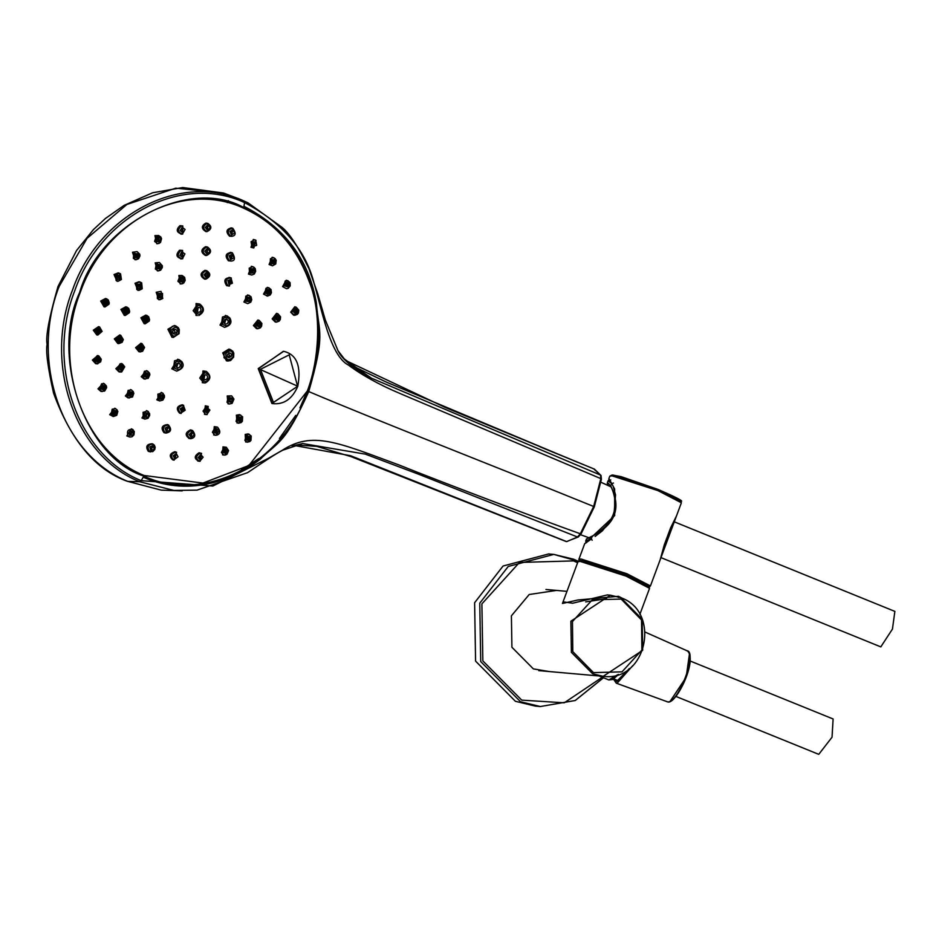 <?xml version="1.0" encoding="UTF-8"?>
<svg xmlns="http://www.w3.org/2000/svg" width="942" height="942" viewBox="0 0 942 942"><rect width="100%" height="100%" fill="white"/><g stroke="black" fill="none" stroke-linecap="round" stroke-linejoin="round"><path stroke-width="1.41" d="M662.285 552.718L673.954 521.35M607.672 485.33L607.319 482.952L610.687 485.672L611.747 483.635L608.096 480.832L607.319 482.952L608.249 480.55L610.769 479.925M611.747 483.635L613.43 483.034M592.165 540.237L591.282 538.659L592.259 536.233M591.282 538.659L585.677 541.108L586.43 542.745M585.677 541.085L586.489 538.965L585.677 541.085L586.419 542.745M607.343 485.177L607.319 482.963L607.39 485.201M610.663 486.107C621.673 507.797 615.432 524.506 591.953 536.233L586.489 538.965L591.788 536.504C614.125 523.905 620.425 506.961 610.687 485.672L614.137 493.726M607.625 483.599L608.52 483.376L610.652 486.096M610.687 485.672L610.84 486.26L610.687 485.672M680.324 501.403L658.058 489.416C694.301 505.312 676.603 499.696 681.372 502.781L657.963 490.617L611.982 475.84L609.792 476.169L608.932 478.489L614.631 488.992L614.667 515.568L584.676 543.711L578.871 559.336L581.049 559.006L627.031 573.784L650.439 585.948L676.58 515.674M538.765 670.622L603.174 676.332C646.777 682.291 661.425 611.747 620.943 597.746L642.161 619.212L642.668 650.321L603.174 676.332L592.624 673.777L571.394 652.359L570.876 621.202L610.357 595.191L607.343 594.932L572.63 603.21L563.057 601.832M577.988 561.715L580.378 560.514L589.009 562.115L626.077 574.891C662.473 590.834 644.811 585.241 649.556 588.326L626.006 576.104L580.119 561.373L577.988 561.715L562.456 603.469L577.858 599.995L618.494 596.298L623.639 598.971M606.719 598.7L585.665 601.891M603.422 677.734L575.185 700.507L540.319 706.535L535.174 706.076L515.404 701.295L475.58 661.119L474.615 602.727L503.075 566.012L548.656 553.955L553.802 554.402L573.572 559.183L578.223 561.279L553.802 554.402L508.221 566.472L479.761 603.174L480.726 661.578L520.549 701.755L540.319 706.535L575.244 700.507L603.492 677.769M894.865 611.382L892.451 629.068L880.805 646.883M690.203 661.013L833.105 718.97L832.045 737.197L818.763 754.342L675.85 696.397M632.765 665.629L617.022 683.339L616.268 683.174L667.478 701.825C678.275 704.227 698.34 650.286 686.494 650.687M629.433 668.514L616.327 681.737L613.536 679.206L616.268 683.174M629.091 668.773L618.835 680.725L616.504 681.266L613.819 678.935M615.373 679.559L616.669 680.642L619.283 680.489M167.923 329.217L171.939 337.236L173.352 337.436L172.209 337.118L169.572 329.582L167.923 329.217L174.317 325.508L175.742 325.908L178.309 327.675L179.286 329.641L179.098 333.633L173.352 337.436L178.933 333.633M140.9 317.795L142.171 318.066L144.173 323.53L145.245 323.789L144.173 323.707L140.9 317.795L145.739 315.123L147.14 315.57L149.177 320.939M147.458 320.186L146.222 321.175L144.95 320.28L145.704 318.266L146.752 318.231L147.458 320.186L146.151 320.009L145.951 318.172M145.445 320.939L146.151 320.009M120.917 309.447L122.26 309.73L124.262 315.193L125.333 315.452L124.273 315.37L120.917 309.447L125.828 306.786L127.229 307.233L129.266 312.603M127.559 311.849L126.322 312.838L125.05 310.778L126.84 309.894L127.559 311.849L126.346 311.708L126.098 309.824M125.604 312.662L126.346 311.708M100.676 301.063L102.089 301.358L104.032 306.656L105.08 306.915L104.02 306.833L100.676 301.063L105.504 298.496L106.905 298.944L108.883 304.148M107.294 303.442L106.081 304.431L104.774 302.37L106.576 301.475L107.294 303.442L106.175 303.336L105.881 301.393M105.41 304.301L106.175 303.336M146.034 476.322L144.055 475.475C82.696 451.1 52.034 363.341 80.164 292.644C105.127 220.581 183.513 180.004 243.483 208.123L243.719 207.511C189.495 177.084 99.263 223.772 79.658 292.42C49.844 356.653 85.145 457.659 143.843 476.087L144.055 475.486L202.919 483.069L248.865 465.525L307.363 390.954C319.456 358.937 321.787 312.638 309.376 282.011C296.553 246.792 274.581 222.159 243.483 208.123M243.954 206.322L243.719 207.511C305.408 233.275 336.282 317.843 307.893 391.166C282.965 464.088 203.566 504.123 143.843 476.087L141.182 480.644C77.397 455.222 45.628 364.224 74.842 290.501C100.829 215.659 181.959 173.387 244.579 202.589L243.954 206.322C284.743 227.316 308.87 259.497 316.359 302.865C319.032 334.916 325.485 332.891 308.752 391.578C284.861 444.094 279.327 440.585 260.027 459.413C228.882 483.187 186.28 495.916 143.208 477.205M299.933 407.898L307.363 390.954L308.752 391.578C378.001 420.933 489.922 464.347 593.672 506.478L580.331 533.761L577.54 537.011L566.684 541.615L350.624 455.728L295.046 445.613L292.197 446.155M285.438 230.931L282.365 227.599L247.97 202.813L240.964 199.633L223.631 193.039L175.789 188.176L126.876 204.461L87.088 238.314L59.04 286.603C29.697 362.046 62.349 455.375 127.747 481.374L139.746 481.762L141.182 480.644L212.833 486.048L268.399 458.307L282.259 450.3C312.285 430.765 337.424 442.245 399.314 465.089C437.924 480.667 541.226 519.902 580.331 533.761L581.19 533.561L594.261 506.82L601.29 479.525L600.843 478.63L593.672 506.466M345.573 360.445L445.601 407.603L593.743 468.857L600.56 475.098L371.56 378.213L345.161 360.056L337.99 350.695L325.296 319.927L317.713 293.692L309.011 268.847C298.861 247.793 289.983 234.052 282.365 227.611M594.308 469.069L540.19 446.885M600.572 475.098L600.843 478.63L400.444 393.685C379.52 384.854 362.175 375.305 348.41 365.072C329.735 355.487 321.481 307.598 313.98 282.965C305.502 249.5 282.376 222.701 244.579 202.589L244.131 201.07C181.076 171.562 98.863 214.093 72.605 289.806C43.085 364.095 75.266 456.116 139.746 481.762L173.881 490.441L197.019 490.146L247.087 472.825C246.321 473.932 272.815 454.998 282.965 450.123L302.676 443.529L365.39 454.15L419.025 474.391L577.54 537.011L578.659 536.469M292.185 446.037L302.676 443.529M182.242 490.876L161.329 490.146L127.205 481.244C95.342 469.728 70.791 440.35 53.553 393.097C47.83 367.427 45.675 351.166 47.1 344.301C45.522 336.73 49.149 317.478 57.98 286.556L76.549 250.513L93.446 229.577L105.457 218.462L124.061 205.403L152.628 192.769L182.748 187.529L223.631 193.028M58.91 287.251L59.04 286.603M297.601 386.302L273.474 402.411L260.416 369.323L289.206 354.851L297.601 386.302L271.908 403.494L258.214 368.581L283.636 351.342M283.789 351.366C296.718 354.428 301.393 366.073 297.79 386.314C292.208 399.102 283.742 404.86 272.368 403.588L258.555 368.652L283.377 351.284M297.26 386.008L258.214 368.581M230.26 349.494L228.871 349.105L222.724 352.873L226.398 360.821L227.882 361.022L224.019 357.666L224.102 353.179L230.26 349.494L232.839 351.26L233.804 353.226L233.616 357.23L227.882 361.022L230.637 360.527L233.463 357.218M172.845 330.866L174.07 329.441L175.754 329.359L176.919 330.677L176.884 332.608L175.671 334.033L173.987 334.116L172.822 332.797L172.845 330.866M173.41 333.727L174.906 332.196L174.317 329.335M173.34 328.817L170.938 330.041M290.678 312.155L294.822 315.276L293.586 315.193L290.678 312.155L294.775 306.774L296.153 307.139L298.602 310.024M297.201 309.73L294.198 315.158M282.576 286.592L286.498 288.723L282.576 286.592L286.25 280.21L289.889 282.506M269.071 264.525L272.132 257.296L273.569 257.625L270.413 258.744L270.177 264.584L269.071 264.525L272.544 265.797L270.177 264.584M250.984 247.346L253.822 247.958L250.984 247.346L253.304 239.468L255.906 240.292M229.483 236.148L231.52 236.324L229.483 236.148C225.633 231.862 226.257 229.13 231.355 227.94M205.898 231.614C201.188 228.565 201.211 225.715 205.98 223.066L207.876 223.419C212.068 226.41 211.797 229.141 207.04 231.614L205.898 231.614L207.04 231.614M206.981 223.278L208.971 225.008M181.724 234.04C176.437 232.415 175.848 229.636 179.969 225.68L182.795 225.95L179.969 225.68M159.386 243.295L156.749 243.719L154.947 235.606L158.692 235.547L154.947 235.606M158.056 235.465L159.551 242.365M138.474 258.779L135 259.757L132.492 252.244L137.096 251.62L132.492 252.244M114.017 274.534L115.43 274.817L116.149 280.563L118.056 281.293L117.044 281.246L114.017 274.534L118.209 272.85L120.552 273.792L121.388 279.35M272.179 318.891L273.404 319.044L276.489 322.117L275.241 322.023L272.179 318.891L276.524 313.368L277.866 313.721L280.386 316.7M263.524 294.116L267.504 296.071L263.524 294.116L267.293 287.334L270.86 289.453M269.53 289.17L266.904 295.988M248.452 274.087L251.75 275.029L248.452 274.087L251.373 266.292L254.293 267.422M228.435 260.769L230.778 261.04L228.435 260.769C224.761 256.083 225.597 253.327 230.931 252.515M205.427 255.47C200.634 252.397 200.705 249.465 205.65 246.686L207.499 247.028C211.809 250.101 211.526 252.927 206.639 255.47L205.427 255.47L206.639 255.47M206.675 246.898L207.299 247.204M181.7 258.709C176.225 257.484 175.506 254.658 179.557 250.242L182.595 250.442L179.557 250.242M160.505 270.201L157.338 270.896L155.218 262.842L159.422 262.5L155.218 262.842M142.089 288.805L137.909 290.371L135.012 283.248L139.086 281.717L141.677 282.824L142.218 288.617M253.422 325.52L254.717 325.685L257.802 328.746L256.53 328.664L253.422 325.52L257.873 320.021L259.18 320.362L261.699 323.33M243.884 302.041L247.746 303.642L243.884 302.041L247.534 294.917L250.866 296.659M226.622 285.638L229.377 286.085L226.622 285.638C223.454 280.586 224.573 277.961 229.978 277.749M204.591 279.126C199.834 276.065 199.951 273.133 204.944 270.354L206.722 270.684C211.032 273.757 210.749 276.583 205.862 279.126L204.591 279.126L205.862 279.126M206.498 270.813L207.982 272.379M182.666 283.672L180.181 283.966L178.85 275.5L182.218 275.535L178.85 275.5M181.618 275.453L183.608 277.384M162.66 298.484L158.751 299.733L156.195 292.279L161.023 291.372L156.195 292.279M196.066 303.512L199.704 304.019L196.066 303.512L195.995 315.37L197.314 315.546L193.145 310.73L197.655 303.948M198.927 303.877L201.105 305.915M220.004 325.061L224.573 327.345L220.004 325.061L225.444 315.393L229.589 317.76M231.414 356.206L228.871 357.819L227.34 356.394L227.375 354.451L229.919 352.838L231.449 354.263L231.414 356.206L229.318 355.77L228.812 352.932M227.905 357.289L229.318 355.77M294.611 311.696L296.271 309.788L297.13 310.848L295.847 312.803L294.611 311.696M294.846 312.273L295.129 310.071M286.309 285.473L287.805 283.201L288.593 283.919L287.487 286.227L286.309 285.473M286.498 285.791L286.698 283.495M272.45 262.842L273.722 260.263L274.369 260.675L273.498 263.289L272.45 262.842M272.532 262.936L272.662 260.545M253.904 245.226L254.905 242.4L254.752 245.426L253.904 245.226M253.822 245.167L253.893 242.671M231.85 233.734L232.674 230.79L231.85 233.734M231.555 233.581L231.567 230.99M207.664 229.094L207.841 226.021L207.664 229.094M207.11 228.918L207.11 226.233M182.866 231.579L182.383 228.576L182.807 231.591M182.041 231.485L182.053 228.706M159.021 241.046L157.891 238.302L158.786 238.173L159.021 241.046L157.585 241.329M157.915 241.093L157.973 238.255M137.614 256.907L136.943 257.248L135.919 254.575L137.155 254.258L137.614 256.907L136.319 257.084L136.39 254.281M119.999 278.149L119.045 278.785L117.832 276.395L119.375 275.806L119.999 278.149L118.81 278.196L118.657 275.782M117.95 275.288L116.573 275.405M276.3 318.408L277.972 316.512L278.808 317.56L277.513 319.503L276.3 318.408M276.571 319.032L276.901 316.712M267.34 292.774L268.823 290.442L269.542 291.066L268.47 293.445L267.34 292.774M267.528 293.044L267.775 290.654M251.75 272.061L253.422 269.647L252.668 272.379L251.75 272.061L251.926 269.565M231.049 258.285L232.026 255.412L231.65 258.367L231.049 258.285M230.766 258.12L230.908 255.541M207.252 252.809L207.44 249.76L207.252 252.809M206.651 252.609L206.769 249.924M182.713 256.165L182.065 253.221L182.748 253.198L182.348 256.212M181.735 256.047L181.888 253.292M159.822 268.011L159.233 268.258L158.397 265.467L159.516 265.267L159.822 268.011L158.386 268.176M158.48 268.105L158.703 265.291M140.817 287.204L139.863 287.769L138.757 285.296L140.252 284.802L140.817 287.204L139.51 287.239L139.475 284.778M138.745 284.237L137.603 284.248M257.613 325.037L258.579 323.153L260.122 324.189L259.144 326.073L257.613 325.037M257.92 325.697L258.296 323.294M247.628 300.451L247.876 298.308L249.677 298.496L249.442 300.639L247.628 300.451M247.77 300.628L248.076 298.143M229.542 283.271L229.012 281.234L230.531 280.422L231.308 282.576L229.542 283.271M229.342 283.118L229.601 280.551M206.486 276.453L205.262 274.876L206.663 273.416L207.888 274.993L206.486 276.453M205.815 276.206L206.062 273.545M182.43 281.199L180.723 280.339L181.523 278.361L182.548 278.373L183.184 280.386L180.852 281.34M181.253 281.081L181.547 278.349M161.553 296.659L159.645 296.683L159.693 294.528L160.658 294.069L161.977 295.576L161.553 296.659L160.14 296.683L160.281 294.139M159.528 293.551L158.762 293.468L158.715 297.731L162.448 297.684L162.542 293.457L158.798 293.504M198.585 307.363L200.21 307.787L201.023 309.423L200.552 311.307L199.08 312.344L197.455 311.92L196.643 310.283L197.114 308.399L198.585 307.363M197.384 311.861L198.244 307.457M227.87 320.033L228.27 321.881L227.399 323.589L225.585 324.142L224.314 323.271L223.913 321.422L224.785 319.703L226.421 319.126L227.87 320.033L225.491 319.256M224.632 323.636L225.774 319.597M295.729 415.41L279.433 438.454M258.673 458.636L241.423 469.917M249.359 434.297L246.274 434.804L244.885 440.479L247.134 442.234L249.877 441.551L250.984 440.326L251.22 436.016L248.288 433.885L245.203 434.427L245.697 441.975L249.677 441.586M226.327 447.25L223.996 447.262L221.429 452.49L223.972 455.151L227.01 454.291L228.565 450.582L226.327 447.25L222.971 446.873L222.536 454.868L225.75 454.974M201.553 453.373L200.057 453.149C195.43 456.328 195.418 459.048 200.034 461.297L199.103 461.25L200.128 461.297L201.553 453.373L199.068 452.749C194.158 455.963 194.017 458.719 198.621 461.003M176.578 452.29L175 451.689C169.595 453.502 168.842 456.234 172.727 459.861L174.14 460.155L176.578 452.29L175 451.689M175.942 452.089C170.832 453.914 170.231 456.599 174.14 460.155L172.727 459.861M148.283 451.324L152.745 451.63L154.771 449.534L155.171 447.297L154.37 445.142L152.274 443.753C146.716 444.059 145.386 446.59 148.283 451.324L150.496 451.913M126.817 435.934L128.218 436.228C126.428 430.812 128.088 428.681 133.187 429.823L132.999 430.977L133.187 429.823L131.338 428.798L126.817 435.934L129.819 437.053M117.244 410.005L114.747 408.251L109.684 414.657L113.346 416.529L116.749 415.328L117.88 411.454L115.654 408.628L112.169 409.217L111.097 414.951L113.346 416.529M112.734 416.352L116.89 410.9M106.328 385.961L105.81 386.597L102.572 385.066L100.994 388.787L104.232 390.318L106.328 385.961L103.349 383.3L97.968 388.834L100.9 391.413L104.668 391.048L106.623 387.739L106.446 386.055L104.268 383.665L101.654 383.759L99.369 389.128L102.113 391.601M101.135 359.185L97.838 355.511L92.387 360.068L95.684 363.706L97.791 363.836L101.147 359.349M93.317 330.195L94.73 330.489L99.593 326.98L98.569 326.638L93.317 330.195L96.755 334.916L97.85 335.022L101.995 331.396M240.693 415.057L237.514 415.563L236.077 421.427L238.397 423.229L241.223 422.534L242.365 421.262L242.6 416.823L239.586 414.621L236.383 415.175L237.007 422.982L241.022 422.558M217.52 427.126L215.318 427.056L212.397 432.26L215.059 435.263L216.825 435.145C220.499 433.897 220.734 431.224 217.52 427.126L214.246 426.632L213.681 434.992L216.672 435.157M192.627 430.553L191.532 430.306C186.481 432.896 186.163 435.699 190.59 438.713L190.637 438.725C195.312 437.818 195.971 435.098 192.627 430.553L190.508 429.87C185.233 432.437 184.809 435.286 189.248 438.442M163.955 432.613L165.922 433.084C171.091 432.131 171.95 429.434 168.477 424.995L167.511 424.571C161.836 425.289 160.646 427.974 163.955 432.613L165.922 433.084M167.982 424.818L168.477 424.995C163.06 425.737 162 428.375 165.297 432.896M148.412 411.642L148.212 412.796L144.479 413.279L144.621 417.436L148.353 416.965L148.412 411.642L146.481 410.582L141.948 417.977L144.927 419.108L148.094 418.248L149.696 415.328L149.566 413.514L147.423 410.995L143.09 412.325L143.29 418.248L144.927 419.108M133.293 391.566L130.573 389.529L125.368 395.958L127.959 397.865L132.539 396.971L133.87 393.167L131.515 389.917L128.136 390.377L126.711 396.229L129.172 398.077M124.615 366.721L121.353 363.471L115.842 368.711L119.045 371.89L121.695 371.937L124.65 366.933M123.214 339.544L120.235 336.506L117.326 339.356L119.728 342.452L123.214 339.544L120.729 335.305L119.716 334.952L114.312 338.896L117.774 343.465L118.88 343.583L123.202 339.615M231.614 395.852L228.435 396.37L226.998 402.222L229.318 404.036L232.144 403.329L233.946 399.067L231.614 395.852L227.234 395.946L227.988 403.788L229.318 404.024M208.264 406.438L206.428 406.261L203.048 411.136L205.768 414.562L207.146 414.562L208.264 406.438L205.297 405.814L204.461 414.303L207.016 414.562M183.584 405.519L182.301 404.789C176.766 406.132 175.871 408.922 179.616 413.149L180.534 413.279M156.796 399.832L158.068 400.103L157.867 394.168L162.201 392.838L161.2 392.414L156.796 399.832L159.704 400.951L162.872 400.103L164.461 397.171L164.344 395.369L162.201 392.838L163.19 393.485L162.99 394.651L163.19 393.485M149.437 373.032L146.457 370.595L141.229 376.67L144.02 378.978L148.2 378.319L149.86 374.822L149.542 373.126L147.458 370.995L144.444 371.23L142.489 376.93L145.174 379.167M144.467 347.398L140.994 343.253L135.601 347.657L138.957 351.743L140.688 351.884L144.467 347.527M181.665 361.528L177.732 359.22L171.797 368.793L176.649 371.113L171.797 368.793M202.942 370.948L204.249 371.301L199.739 378.083L203.919 382.911L205.486 382.864C210.996 379.461 211.267 375.634 206.298 371.383L202.942 370.948L202.33 382.688L205.38 382.864M249.241 439.62L249.265 436.982L247.97 437.1L248.323 439.867L249.241 439.62L247.357 439.231M248.205 436.958L247.44 439.172M225.821 452.725L226.198 449.946L225.162 449.864L225.173 452.796L225.821 452.725L223.937 452.337M225.197 449.852L224.326 452.125M200.646 458.919L201.388 456.069L200.646 455.893L200.646 458.919L199.975 458.778M200.458 455.928L199.492 458.271M175.294 457.8L175.966 454.798L175.294 457.8M175.53 454.798L174.494 457.223M151.368 449.452L152.663 446.673L151.368 449.452M152.003 446.543L150.92 449.04M130.349 434.38L130.962 434.698L132.068 431.895L130.349 434.38M131.327 431.672L130.231 434.25M113.593 413.562L114.465 414.15L115.513 411.324L113.593 413.562M114.806 411.112L113.758 413.785M102.113 388.269L103.208 389.199L104.703 387.091L104.162 386.361L102.113 388.269M103.479 386.161L102.525 388.905M101.654 389.058L100.935 388.81M96.661 360.127L97.909 361.434L99.393 359.679L98.722 358.549L96.661 360.127M98.05 358.384L97.238 361.198M97.568 330.877L98.886 332.573L100.276 331.207L99.546 329.653L97.568 330.877M98.875 329.523L99.204 330.925L98.215 332.396M240.528 420.497L240.528 417.848L239.268 417.977L239.645 420.744L240.528 420.497L238.715 420.191M239.515 417.836L238.773 420.132M216.86 432.743L217.296 429.929L216.366 429.835L216.86 432.743L215.023 432.449M216.33 429.846L215.494 432.213M191.485 436.205L191.827 433.179L191.238 436.17M191.473 433.214L190.555 435.651M166.899 430.541L168.041 427.703L166.899 430.541M167.358 427.633L166.404 430.141M145.492 416.305L146.163 416.623L147.152 413.785L145.492 416.305M146.363 413.609L145.409 416.211M129.372 394.898L130.349 395.569L131.739 393.214L131.279 392.708L129.372 394.898M131.739 393.214L130.514 392.508L129.619 395.228M120.117 368.404L121.318 369.511L122.79 367.592L122.13 366.626L120.117 368.404M121.4 366.485L120.6 369.24M118.621 339.414L119.928 341.004L121.341 339.556L120.6 338.084L118.621 339.414M119.87 337.978L120.187 339.226L119.222 340.78M231.449 401.292L232.073 400.326L231.179 398.56L230.189 398.784L229.671 400.88L231.449 401.292L229.695 401.068M230.449 398.631L229.754 401.021M207.44 412.09L208.641 410.335L207.228 409.111L206.015 410.853L207.44 412.09L205.627 411.889M205.427 408.216L206.369 408.345M207.052 409.158L206.274 411.607M182.265 410.971L183.961 409.888L183.137 408.051L181.441 409.146L182.265 410.971M182.501 408.051L181.676 410.571M160.27 398.148L162.177 397.913L162.106 395.781L160.199 396.029L160.27 398.148M161.035 395.487L160.211 398.089M145.268 375.834L147.058 376.482L147.764 374.433L145.975 373.797L145.268 375.834M146.375 373.644L145.61 376.329M139.852 347.881L141.229 349.305L142.572 347.692L141.206 346.267L139.852 347.881M141.041 346.291L140.382 349.035M179.946 363.789L178.497 362.894L176.86 363.471L175.989 365.19L176.389 367.039L177.661 367.91L179.475 367.356L180.346 365.649L179.946 363.789L177.956 363.388L176.684 367.392M205.191 374.716L203.708 375.752L203.236 377.636L204.049 379.285L205.674 379.708L207.158 378.672L207.617 376.776L206.804 375.14L205.191 374.716M204.885 374.798L203.931 379.167M594.367 469.092L601.02 475.498L601.396 479.29L594.32 506.808L581.155 533.737L578.341 536.952L567.908 541.026M661.555 555.45L674.908 519.466M657.987 489.393L613.548 475.098L611.488 475.804M620.943 597.746L610.357 595.191L620.908 597.746M621.19 599.1L641.549 619.977L641.891 650.062L622.003 671.846L593.484 672.623L572.795 651.617L572.465 621.532L592.353 599.748L621.19 599.1M618.458 597.522L618.494 596.298M648.52 586.937L626.112 574.903M626.041 574.879L581.685 560.643L579.671 561.338M618.517 674.425L612.948 679.429L608.862 679.947L617.728 674.696M612.594 679.347L618.388 674.472M602.244 677.263L564.258 702.803L521.738 700.142L482.846 660.907L481.892 603.869L519.454 562.445L573.525 560.902L577.611 562.715M556.498 590.422L529.204 594.508L511.4 615.832L511.918 647.272L533.36 668.891L549.304 671.552M670.363 701.001L686.176 677.274L689.462 653.889M169.572 329.582L172.398 326.285L175.742 325.908M142.171 318.066L146.799 315.452L148.671 316.748L149.542 319.703L149.272 321.034L145.245 323.789L149.142 321.034M148.659 320.692L145.174 322.447L143.761 318.608L147.246 316.853L148.659 320.692M122.26 309.73L126.899 307.116L128.76 308.411L129.643 311.366L129.36 312.697L125.333 315.452L129.231 312.697M128.748 312.355L125.262 314.11L123.849 310.271L127.335 308.517L128.748 312.355M102.089 301.358L106.587 298.826L108.354 300.027L109.248 302.947L108.978 304.231L105.08 306.915L108.86 304.242M108.365 303.901L105.033 305.573L103.679 301.911L107.023 300.227L108.365 303.901M601.29 479.525L600.855 478.642M577.54 537.011L581.19 533.561M228.411 200.681L227.363 202.636M222.724 352.873L224.102 353.179M171.197 330.147C175.718 325.638 178.168 326.697 178.533 333.327C174.023 337.837 171.574 336.777 171.197 330.147M174.906 332.196L176.884 332.608M233.063 356.912C228.541 361.422 226.104 360.362 225.727 353.745C230.237 349.235 232.686 350.283 233.063 356.912M291.832 312.308L294.457 307.198L296.153 307.139L298.779 310.118L298.473 312.85L297.366 314.392L294.822 315.276M293.527 312.061L295.341 308.529L298.225 310.483L296.412 314.016L293.527 312.061M295.246 310.46L297.13 310.848M283.719 286.686L285.19 281.046L287.663 280.551L290.065 282.624L290.23 285.885L288.158 288.37L286.498 288.723M285.32 286.144L286.344 282.223L289.594 283.248L288.57 287.157L285.32 286.144M286.721 283.53L288.593 283.919M275.347 258.767L273.569 257.625L276.206 260.157L275.735 263.984L272.544 265.797M271.626 263.772L271.779 259.733L275.205 259.745L275.04 263.784L271.626 263.772M272.485 260.286L274.369 260.675M252.067 247.381L251.031 241.717L254.74 239.774L256.024 240.34L253.822 247.958M253.292 246.357L252.574 242.435L255.941 241.446L256.671 245.367L253.292 246.357M253.445 242.2L255.329 242.589M230.531 236.148C226.94 232.003 227.681 229.353 232.768 228.235L232.768 228.235C236.289 233.18 235.865 235.865 231.52 236.324M231.496 234.994L229.93 231.438L233.039 229.518L234.593 233.074L231.496 234.994M205.98 223.066L207.876 223.419M206.899 231.614C202.471 228.659 202.636 225.903 207.393 223.36M207.581 230.401L205.285 227.434L207.923 224.691L210.219 227.658L207.581 230.401M181.37 225.974C177.249 229.777 177.685 232.474 182.677 234.04L181.924 234.134L182.748 234.04L182.795 225.95M183.078 232.862L180.169 230.672L182.171 227.269L185.079 229.471L183.078 232.862M158.692 235.547L160.835 237.007L161.541 238.656L160.517 242.447L157.726 243.731L154.582 241.435L156.36 235.9L160.729 238.385L159.504 242.224L156.172 240.94L157.396 237.101M137.096 251.62L139.746 254.187L139.946 255.906L138.627 258.732L135.989 259.78L133.352 258.355L133.905 252.538L135.177 253.575L138.721 253.869L138.344 257.896L134.788 257.602L135.177 253.575M116.879 275.629L120.435 274.923L120.941 278.891L117.385 279.609L116.879 275.629L115.43 274.817L119.351 273.168L121.412 279.491L118.056 281.293L121.271 279.527M273.404 319.044L276.112 313.792L277.866 313.721L280.563 316.795L280.304 319.491L279.15 321.163L276.489 322.117M275.099 318.808L276.995 315.111L279.998 317.16L278.114 320.845L275.099 318.808M277.03 317.148L278.808 317.56M264.726 294.21L265.927 288.299L268.67 287.663L271.037 289.559L271.437 292.762L270.248 294.94L267.504 296.071M266.292 293.586L267.139 289.441L270.601 290.242L269.753 294.387L266.292 293.586M267.764 290.631L269.542 291.066M249.618 274.134L249.194 268.152L252.75 266.598L255.211 268.541L255.671 271.378L254.281 274.04L251.75 275.029M250.949 273.204L250.654 269.012L254.234 268.505L254.528 272.697L250.949 273.204M251.632 269.188L253.422 269.647M229.542 260.781C226.092 256.224 227.01 253.563 232.274 252.786L230.307 252.315M230.578 259.651L229.165 255.824L232.497 254.046L233.91 257.873L230.578 259.651M205.65 246.686L207.499 247.028M206.486 255.47C201.918 252.421 202.083 249.595 206.993 246.957M207.169 254.269L204.767 251.161L207.523 248.288L209.925 251.396L207.169 254.269M180.899 250.525C176.849 254.74 177.449 257.472 182.701 258.72L181.676 258.873L182.783 258.709L182.595 250.442M183.019 257.555L179.863 255.494L181.759 251.808L184.926 253.869L183.019 257.555M159.422 262.5L162.342 265.785L162.283 267.634L160.646 270.166L158.362 270.919L155.348 269.023L156.56 263.124L157.726 264.243L156.867 268.388L160.493 269.224L161.341 265.079L157.726 264.243M135.012 283.248L140.228 282.023L142.23 288.77L138.945 290.407L136.767 289.488L136.355 283.518L137.768 284.39L141.5 283.907L141.795 288.099L138.062 288.582L137.768 284.39M254.717 325.685L257.425 320.433L259.18 320.362L261.876 323.436L261.617 326.12L260.463 327.792L257.802 328.746M256.412 325.437L258.308 321.752L261.311 323.789L259.427 327.475L256.412 325.437M258.449 323.765L260.122 324.189M245.155 302.123L245.827 296.129L248.853 295.211L251.031 296.754L251.75 299.733L250.784 302.158L247.746 303.642M246.651 301.393L247.122 297.189L250.666 297.554L250.195 301.758L246.651 301.393M247.981 297.99L249.677 298.496M227.823 285.661C224.82 280.692 225.962 278.149 231.237 278.008L229 277.372M228.953 284.59L227.905 280.586L231.355 279.221L232.415 283.212L228.953 284.59M204.944 270.354L206.722 270.684M206.216 270.613C201.317 273.251 201.141 276.077 205.721 279.126M206.404 277.925L203.99 274.817L206.745 271.944L209.148 275.052L206.404 277.925M182.218 275.535L184.667 277.395L185.174 280.457L183.737 283.024L181.264 283.966L177.885 281.293L180.122 275.759M182.878 282.553L179.522 280.881L181.088 277.007L184.444 278.667L182.878 282.553M161.023 291.372L162.801 298.449L159.822 299.768L157.338 298.555L157.467 292.538M198.786 315.511L198.88 315.499C204.602 311.943 204.873 308.116 199.704 304.019M198.385 305.314C203.813 307.327 204.108 310.354 199.28 314.381C193.852 312.379 193.546 309.353 198.385 305.314M197.09 311.932L199.08 312.344M221.37 325.273L222.453 317.018L226.963 315.817L229.742 317.866C232.368 322.341 230.637 325.496 224.573 327.345M229.318 318.702C230.237 325.226 228.082 327.192 222.865 324.59C221.959 318.078 224.102 316.112 229.318 318.702M247.428 436.016L250.749 436.782L249.783 440.715L246.463 439.949L247.428 436.016L245.203 434.427M224.891 448.639L223.113 452.254L226.104 453.973L227.882 450.358L222.971 446.873M200.057 453.149L199.068 452.749M200.658 454.597L198.161 457.659L200.634 460.226L203.131 457.164L200.658 454.597M176.248 453.514L173.21 455.846L175 459.095L178.05 456.776L176.248 453.514M153.216 445.472L154.217 449.216L150.802 450.653L149.802 446.92L153.216 445.472L153.181 444.141C147.906 444.494 146.74 446.991 149.684 451.618M128.218 436.228L129.819 437.064L132.104 436.735L133.941 434.921L134.306 431.577L132.233 429.187M132.999 430.977L129.419 431.436L129.549 435.416L133.128 434.957L132.999 430.977M109.684 414.657L111.097 414.951M116.855 410.924L113.334 410.382L112.593 414.35L116.113 414.904L116.855 410.924M115.878 411.713L114.712 410.936M97.968 388.834L100.994 388.787M104.703 387.091L103.608 386.467M95.472 360.315L98.239 362.729L100.559 359.491L97.791 357.089L95.472 360.315L93.8 360.362L96.849 363.859L100.664 361.858L101.253 359.255L98.804 355.864L97.144 355.699L93.8 360.362L92.387 360.068M99.393 359.679L98.333 359.232M96.39 330.736L98.51 333.88L101.43 331.337L99.31 328.205L96.39 330.736L94.73 330.489L97.85 335.022L102.113 331.396L99.593 326.98L102.007 331.36M100.276 331.207L99.204 330.925M238.667 416.788L237.655 420.897L241.128 421.698L242.129 417.589L238.667 416.788L236.383 415.175M215.318 427.056L214.246 426.632M216.142 428.445L214.081 432.095L217.084 434.132L219.145 430.482L216.142 428.445M191.991 431.742L194.24 434.815L191.32 437.653L189.083 434.58L191.991 431.742L190.508 429.87M168.583 426.349L165.097 428.092L166.357 431.895L169.843 430.153L168.583 426.349M141.948 417.977L143.29 418.248M147.341 413.927L145.998 413.079M125.368 395.958L126.711 396.229M132.869 392.425L129.242 391.589L128.242 395.699L131.868 396.535L132.869 392.425M118.845 368.793L122.001 370.854L124.05 367.203L120.894 365.131L118.845 368.793L117.185 368.981L120.199 372.055L124.721 366.803L122.319 363.836L120.105 363.777L117.185 368.981L115.842 368.711M122.79 367.592L121.612 367.062M117.326 339.356L115.654 339.179L118.88 343.583L122.119 342.323L123.32 339.591L120.729 335.305L119.799 335.128L115.654 339.179L114.312 338.896M121.341 339.556L120.187 339.226M229.589 397.583L228.576 401.692L232.05 402.493L233.051 398.384L229.589 397.583L227.234 395.946M229.318 404.036L231.944 403.353M206.428 406.261L205.297 405.814M207.122 407.686L204.755 411.101L207.534 413.514L209.901 410.088L207.122 407.686M179.616 413.149L181.147 413.479L183.702 405.378L182.301 404.789M183.56 406.65L180.228 408.781L181.841 412.384L185.174 410.241L183.349 405.248C177.991 406.626 177.167 409.346 180.888 413.408M158.068 400.103L159.704 400.951M162.99 394.651L159.257 395.134L159.398 399.29L163.131 398.807L162.99 394.651M162.106 395.781L160.682 394.992M141.229 376.67L142.489 376.93M148.954 373.762L145.445 372.502L144.079 376.506L147.588 377.766L148.954 373.762M147.764 374.433L146.457 373.821M136.873 347.916L140.064 351.872L142.595 351.248L144.573 347.457L142.006 343.618L140.641 343.43L136.873 347.916L135.601 347.657M143.879 347.61L141.194 344.819L138.545 347.963L141.229 350.754L143.879 347.61M142.572 347.692L141.312 347.292M176.649 371.113C182.948 368.793 184.667 365.637 181.818 361.622L179.039 359.585L174.529 360.786L173.446 369.04M174.941 368.357C180.157 370.96 182.301 368.993 181.394 362.47C176.178 359.879 174.035 361.846 174.941 368.357M206.298 371.383L204.249 371.301M205.874 381.745C210.714 377.707 210.419 374.692 204.991 372.679C200.151 376.706 200.446 379.732 205.874 381.745M205.674 379.708L203.578 379.273M580.484 534.715L589.115 537.788M600.984 482.269L611.122 486.92M661.472 555.756L675.014 519.254M588.609 538.035L586.525 538.883M609.792 476.169L612.194 474.968L621.202 476.676L658.022 489.404M681.372 502.781L676.556 515.733M578.871 559.336L578.989 560.726M608.85 479.984L608.932 478.489M613.16 486.308L615.55 494.939L613.866 515.933L602.468 530.735L595.132 536.457M591.293 539.059L584.676 543.711M660.201 559.689L664.322 544.747L670.586 527.944L676.462 515.957M545.948 589.48L566.966 591.352M649.556 588.326L639.853 614.408M608.862 679.947L599.053 675.967M613.795 678.923L618.352 680.772M660.919 557.605L880.841 646.895M674.142 521.774L894.9 611.405M645.294 632.153L687.366 650.91C698.152 660.224 675.555 705.593 667.654 701.861L666.783 701.672M345.196 360.044L357.018 368.039L386.385 382.122L577.705 462.345M343.83 358.561L354.946 366.768M247.97 202.813L240.964 199.633M371.56 378.213C353.191 368.416 341.993 359.243 337.99 350.695M173.881 490.441L197.019 490.146M294.234 445.731L299.568 445.225L316.7 446.367L350.942 456.587L566.166 541.544M161.329 490.146L127.194 481.244M230.955 227.834L232.38 228.129M180.935 234.134L181.924 234.134M230.778 261.04C235.005 261.028 235.535 258.285 232.344 252.809L231.673 252.597M180.652 258.873L181.676 258.873M229.377 286.085L231.343 278.043L230.295 277.643M199.103 461.25L197.679 460.956M190.084 438.654L188.73 438.371M181.147 413.479L179.887 413.208M183.702 405.378L182.677 404.93"/></g></svg>
